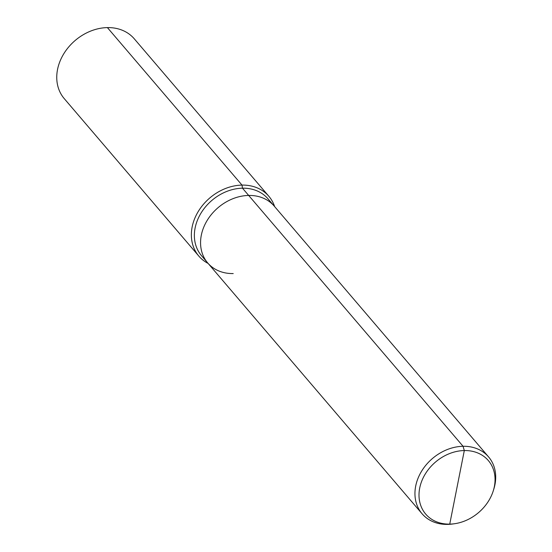 <?xml version="1.0" encoding="UTF-8"?>
<svg xmlns="http://www.w3.org/2000/svg" width="552" height="552" viewBox="0 0 552 552"><rect width="100%" height="100%" fill="white"/><g stroke="black" fill="none" stroke-linecap="round" stroke-linejoin="round"><path stroke-width="0.83" d="M493.336 490.618L493.888 488.837A43.746 35.259 139.5 0 0 488.582 456.918A43.746 35.259 139.5 0 0 463.059 446.285A43.746 35.259 139.5 0 0 421.555 471.263A43.746 35.259 139.5 0 0 422.073 513.76A43.746 35.259 139.5 0 0 447.589 524.4A43.746 35.259 139.5 0 0 452.771 523.979L454.62 523.717A41.193 33.196 139.5 0 0 493.336 490.618A41.193 33.196 139.5 0 0 464.308 450.549A41.193 33.196 139.5 0 0 419.706 488.023A41.193 33.196 139.5 0 0 449.742 524.11A41.193 33.196 139.5 0 0 454.62 523.717M274.648 206.6A46.051 37.108 139.5 0 0 268.865 196.298A46.051 37.108 139.5 0 0 242.004 185.099L242.48 188.191A43.746 35.259 139.5 0 1 268.003 198.83L274.199 206.082A43.746 35.259 139.5 0 0 248.683 195.442A43.746 35.259 139.5 0 0 207.172 220.427A43.746 35.259 139.5 0 0 207.69 262.924A43.746 35.259 139.5 0 0 233.213 273.564M488.582 456.918L274.199 206.082A43.746 35.259 139.5 0 0 248.683 195.442L242.48 188.191A43.746 35.259 139.5 0 0 200.976 213.175A43.746 35.259 139.5 0 0 201.494 255.673L422.073 513.76M449.742 524.11L464.308 450.549L463.059 446.285L248.683 195.442A43.746 35.259 139.5 0 0 207.172 220.427A43.746 35.259 139.5 0 0 207.69 262.924M268.865 196.298L134.26 38.799A46.051 37.108 139.5 0 0 107.398 27.6L242.004 185.099A46.051 37.108 139.5 0 0 198.313 211.395A46.051 37.108 139.5 0 0 198.858 256.128A46.051 37.108 139.5 0 0 208.138 263.442M107.398 27.6A46.051 37.108 139.5 0 0 63.708 53.896A46.051 37.108 139.5 0 0 64.253 98.629L198.858 256.128"/></g></svg>
